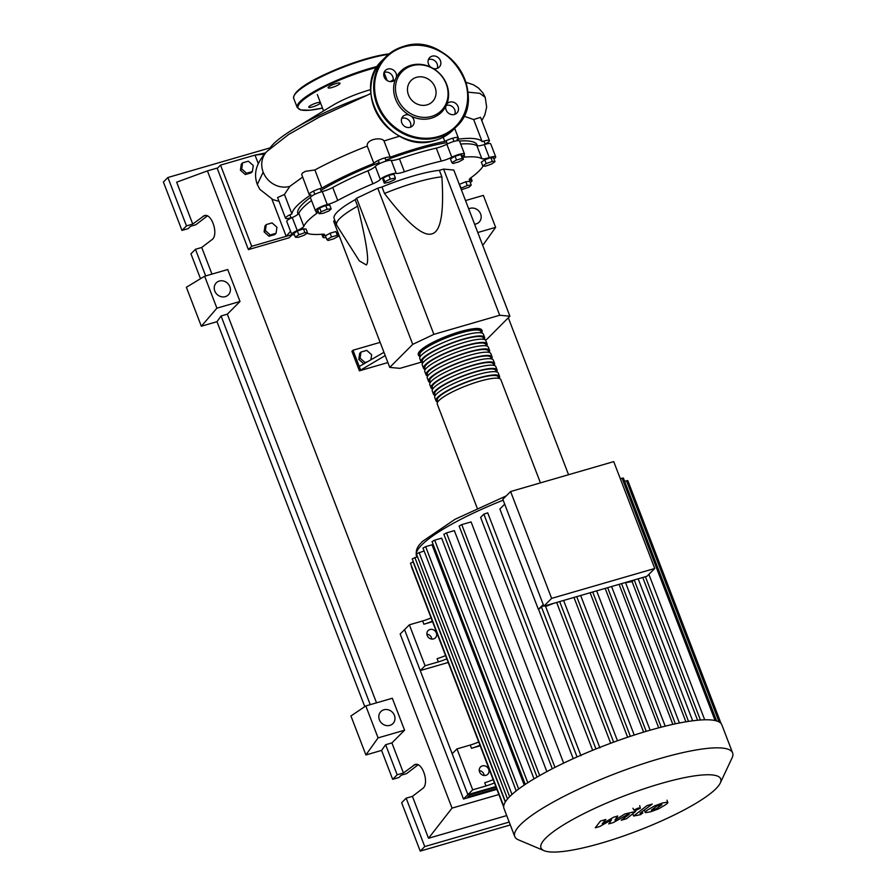 <?xml version="1.0" encoding="UTF-8"?>
<svg xmlns="http://www.w3.org/2000/svg" width="896" height="896" viewBox="0 0 896 896"><rect width="100%" height="100%" fill="white"/><g stroke="black" fill="none" stroke-linecap="round" stroke-linejoin="round"><path stroke-width="1.34" d="M477.445 145.846L477.12 145.006A96.006 18.648 159 0 0 459.514 141.03M446.846 142.643A96.006 18.648 159 0 0 385.773 160.126M379.142 162.646A96.006 18.648 159 0 0 320.936 190.467M310.419 197.478A96.006 18.648 159 0 0 302.635 204.019A96.006 18.648 159 0 0 297.864 213.808L298.032 214.245M364.358 363.541L364.952 362.466L360.058 358.109L360.965 352.072L366.755 350.392L371.638 354.749L370.888 359.811M363.686 363.742L358.792 359.386L360.058 358.109M358.792 359.386L359.688 353.349L360.965 352.072M367.562 361.715L364.952 362.466M380.139 342.362L353.002 350.235L351.915 351.333L359.397 370.821L385.213 355.578M383.958 352.33L359.24 366.475L353.002 350.235M387.89 362.555L359.397 370.821M360.483 369.723L359.24 366.475M443.598 169.109L453.802 170.038L509.902 316.198L499.699 315.258L443.598 169.109L439.376 170.33L441.862 176.826A63.84 12.398 159 0 0 384.496 193.469C407.389 223.317 423.181 236.79 431.883 233.867C440.854 231.661 444.181 212.654 441.862 176.826M485.33 339.987L486.931 339.226L509.902 316.198M499.699 315.258L433.877 334.354L412.731 344.378L389.749 367.405L333.648 221.256L334.746 220.147M412.731 344.378L356.63 198.218L377.765 188.194L381.998 186.973L384.496 193.469M357.638 206.192A63.84 12.398 159 0 0 336.616 225.019A63.84 12.398 159 0 0 336.795 225.389L359.318 260.87L366.33 264.947C369.555 262.226 366.654 242.637 357.638 206.192L355.152 199.696L356.63 198.218M389.749 367.405L399.952 368.346L421.254 362.174M433.877 334.354L377.765 188.194M336.616 225.019L334.13 218.523A63.84 12.398 -21 0 1 355.152 199.696M381.998 186.973A63.84 12.398 -21 0 1 439.376 170.33M494.995 161.661L491.546 164.058L485.43 166.197L482.765 165.95L486.214 163.565L492.33 161.414L494.995 161.661L493.55 157.898L490.885 157.651L492.33 161.414M486.214 163.565L484.77 159.802L481.32 162.187L482.765 165.95M484.77 159.802L490.885 157.651M462.302 158.346L463.456 159.264L458.808 161.851L453.018 163.531L451.875 162.624L456.512 160.026L462.302 158.346L460.858 154.582L462.011 155.49L463.456 159.264M456.512 160.026L455.067 156.251L450.419 158.85L451.875 162.624M455.067 156.251L460.858 154.582M390.286 179.088L395.36 177.99L394.912 179.514L389.379 182.134L384.317 183.232L384.765 181.709L390.286 179.088L388.842 175.314L393.915 174.216L395.36 177.99M384.765 181.709L383.32 177.934L382.861 179.458L384.317 183.232M383.32 177.934L388.842 175.314M321.126 211.736L327.152 209.272L331.162 208.824L329.146 210.851L323.109 213.315L319.11 213.763L321.126 211.736L319.682 207.962L325.707 205.498L327.152 209.272M325.707 205.498L329.717 205.061L331.162 208.824M319.682 207.962L317.666 209.989L319.11 213.763M295.344 237.171L298.794 234.774L304.909 232.624L307.574 232.87L304.125 235.267L298.01 237.406L295.344 237.171L293.899 233.397L297.349 231.011L298.794 234.774M297.349 231.011L303.464 228.861L304.909 232.624M303.464 228.861L306.13 229.107L307.574 232.87M328.037 240.486L326.883 239.568L331.531 236.97L337.322 235.301L338.475 236.208L333.827 238.806L328.037 240.486M331.531 236.97L330.086 233.206L325.438 235.805L326.883 239.568M330.086 233.206L335.877 231.526L337.322 235.301M335.877 231.526L338.475 236.208M460.824 188.35L467.23 185.506L471.229 185.069L469.213 187.096L461.373 189.762M459.379 184.587L461.205 187.981M459.749 184.206L465.774 181.742L467.23 185.506M465.774 181.742L469.784 181.306L471.229 185.069M326.077 237.462A8.87 1.725 -21 0 1 322.952 237.294A8.87 1.725 -21 0 1 323.747 236.085A10.64 2.061 159 0 0 324.688 234.618A10.64 2.061 159 0 0 322.582 234.192A96.712 18.782 -21 0 1 307.003 233.274M338.117 232.904A10.64 2.061 159 0 0 337.333 233.251M483.123 165.984A96.712 18.782 -21 0 1 470.758 177.89A10.64 2.061 159 0 0 469.302 179.749A10.64 2.061 159 0 0 470.792 180.208A8.87 1.725 -21 0 1 472.035 180.589A8.87 1.725 -21 0 1 470.254 182.526M294.381 234.674A8.87 1.725 -21 0 1 291.738 234.427A8.87 1.725 -21 0 1 297.248 230.53A10.64 2.061 159 0 0 303.822 226.296A96.712 18.782 -21 0 1 316.691 213.405A10.64 2.061 159 0 0 318.147 211.546A10.64 2.061 159 0 0 316.658 211.086A8.87 1.725 -21 0 1 315.414 210.706A8.87 1.725 -21 0 1 327.264 204.557A10.64 2.061 159 0 0 337.725 200.458A96.712 18.782 -21 0 1 372.882 183.781A10.64 2.061 159 0 0 380.296 179.402A8.87 1.725 -21 0 1 387.923 175.179A8.87 1.725 -21 0 1 396.211 173.354A10.64 2.061 159 0 0 404.432 171.786A96.712 18.782 -21 0 1 441.291 161.101A10.64 2.061 159 0 0 451.808 157.226A8.87 1.725 -21 0 1 464.498 153.989A8.87 1.725 -21 0 1 463.702 155.21A10.64 2.061 159 0 0 462.762 156.677A10.64 2.061 159 0 0 464.867 157.102A96.712 18.782 -21 0 1 481.835 158.659A10.64 2.061 159 0 0 489.294 157.562A8.87 1.725 -21 0 1 495.712 156.867A8.87 1.725 -21 0 1 493.909 158.816M460.678 144.043A96.712 18.782 -21 0 1 476.851 145.667L481.835 158.659M489.294 157.562L484.31 144.57A10.64 2.061 -21 0 1 476.851 145.667M404.432 171.786L399.437 158.805A10.64 2.061 -21 0 1 391.227 160.362L396.211 173.354M399.437 158.805A96.712 18.782 -21 0 1 436.307 148.109L441.291 161.101M451.808 157.226L446.824 144.234A10.64 2.061 -21 0 1 436.307 148.109M337.725 200.458L332.73 187.466A10.64 2.061 -21 0 1 322.28 191.565L327.264 204.557M332.73 187.466A96.712 18.782 -21 0 1 367.898 170.789L372.882 183.781M380.296 179.402L375.312 166.41A10.64 2.061 -21 0 1 367.898 170.789M303.822 226.296L298.827 213.304A96.712 18.782 -21 0 1 311.517 200.547M298.827 213.304A10.64 2.061 -21 0 1 292.264 217.538L297.248 230.53M315.414 210.706L310.43 197.714A8.87 1.725 -21 0 1 322.28 191.565M375.312 166.41A8.87 1.725 -21 0 1 382.928 162.187A8.87 1.725 -21 0 1 391.227 160.362M446.824 144.234A8.87 1.725 -21 0 1 459.502 140.997L464.498 153.989M484.31 144.57A8.87 1.725 -21 0 1 490.728 143.875L495.712 156.867M291.738 234.427L286.754 221.435A8.87 1.725 -21 0 1 292.264 217.538M420.28 356.496A34.048 6.608 -21 0 1 418.544 355.309A34.048 6.608 -21 0 1 460.835 332.573A34.048 6.608 -21 0 1 482.115 330.904A34.048 6.608 -21 0 1 481.611 332.954M540.445 482.877L500.819 379.624A34.048 6.608 159 0 0 479.528 381.293A34.048 6.608 159 0 0 437.248 404.029L477.232 508.211M420.437 356.283L419.866 354.794A32.626 6.339 -21 0 1 460.398 333.01A32.626 6.339 -21 0 1 480.794 331.408L481.354 332.898M437.741 401.968A34.048 6.608 -21 0 1 435.994 400.781A34.048 6.608 -21 0 1 478.285 378.045A34.048 6.608 -21 0 1 499.565 376.376A34.048 6.608 -21 0 1 499.072 378.426M499.565 376.376L498.322 373.128A34.048 6.608 159 0 0 477.042 374.797A34.048 6.608 159 0 0 434.75 397.533L435.994 400.781M435.243 395.472A34.048 6.608 -21 0 1 433.507 394.285A34.048 6.608 -21 0 1 475.787 371.549A34.048 6.608 -21 0 1 497.078 369.88A34.048 6.608 -21 0 1 496.574 371.93M497.078 369.88L495.824 366.632A34.048 6.608 159 0 0 474.544 368.301A34.048 6.608 159 0 0 432.253 391.037L433.507 394.285M432.757 388.976A34.048 6.608 -21 0 1 431.01 387.789A34.048 6.608 -21 0 1 473.301 365.053A34.048 6.608 -21 0 1 494.581 363.384A34.048 6.608 -21 0 1 494.088 365.434M494.581 363.384L493.338 360.136A34.048 6.608 159 0 0 472.058 361.805A34.048 6.608 159 0 0 429.766 384.541L431.01 387.789M430.259 382.48A34.048 6.608 -21 0 1 428.512 381.293A34.048 6.608 -21 0 1 470.803 358.557A34.048 6.608 -21 0 1 492.083 356.888A34.048 6.608 -21 0 1 491.59 358.938M492.083 356.888L490.84 353.64A34.048 6.608 159 0 0 469.56 355.309A34.048 6.608 159 0 0 427.269 378.045L428.512 381.293M427.762 375.984A34.048 6.608 -21 0 1 426.026 374.797A34.048 6.608 -21 0 1 468.317 352.061A34.048 6.608 -21 0 1 489.597 350.392A34.048 6.608 -21 0 1 489.093 352.442M489.597 350.392L488.342 347.144A34.048 6.608 159 0 0 467.062 348.813A34.048 6.608 159 0 0 424.771 371.549L426.026 374.797M425.275 369.488A34.048 6.608 -21 0 1 423.528 368.301A34.048 6.608 -21 0 1 465.819 345.565A34.048 6.608 -21 0 1 487.099 343.896A34.048 6.608 -21 0 1 486.606 345.946M487.099 343.896L485.856 340.648A34.048 6.608 159 0 0 464.576 342.317A34.048 6.608 159 0 0 422.285 365.053L423.528 368.301M422.778 362.992A34.048 6.608 -21 0 1 421.03 361.805A34.048 6.608 -21 0 1 463.322 339.069A34.048 6.608 -21 0 1 484.602 337.4A34.048 6.608 -21 0 1 484.109 339.45M484.602 337.4L483.358 334.152A34.048 6.608 159 0 0 462.078 335.821A34.048 6.608 159 0 0 419.787 358.557L421.03 361.805M422.934 362.779L422.363 361.29A32.626 6.339 -21 0 1 462.885 339.506A32.626 6.339 -21 0 1 483.28 337.904L483.851 339.394M425.421 369.275L424.85 367.786A32.626 6.339 -21 0 1 465.382 346.002A32.626 6.339 -21 0 1 485.778 344.4L486.349 345.89M427.918 375.771L427.347 374.282A32.626 6.339 -21 0 1 467.869 352.498A32.626 6.339 -21 0 1 488.264 350.896L488.835 352.386M430.405 382.267L429.845 380.778A32.626 6.339 -21 0 1 470.366 358.994A32.626 6.339 -21 0 1 490.762 357.392L491.333 358.882M432.902 388.763L432.331 387.274A32.626 6.339 -21 0 1 472.864 365.49A32.626 6.339 -21 0 1 493.259 363.888L493.83 365.378M435.4 395.259L434.829 393.77A32.626 6.339 -21 0 1 475.35 371.986A32.626 6.339 -21 0 1 495.746 370.384L496.317 371.874M437.886 401.755L437.326 400.266A32.626 6.339 -21 0 1 477.848 378.482A32.626 6.339 -21 0 1 498.243 376.88L498.814 378.37M601.16 843.17A96.253 18.693 159 0 0 720.261 783.048A96.253 18.693 159 0 0 660.554 783.642A96.253 18.693 159 0 0 569.15 821.52A96.253 18.693 159 0 0 544.107 850.674A96.253 18.693 159 0 0 601.16 843.17M720.261 783.048L732.066 757.893A116.682 22.658 159 0 0 732.603 752.886A116.682 22.658 159 0 0 659.68 758.621A116.682 22.658 159 0 0 514.741 836.506A116.682 22.658 159 0 0 518.515 839.877L544.107 850.674M732.603 752.886L721.84 724.819A116.682 22.658 159 0 0 721.067 723.52A116.682 22.658 159 0 0 716.531 720.91A116.682 22.658 159 0 0 704.424 719.802A116.682 22.658 159 0 0 692.171 720.866A116.682 22.658 159 0 0 678.698 723.139A116.682 22.658 159 0 0 664.238 726.41A116.682 22.658 159 0 0 648.906 730.554A116.682 22.658 159 0 0 632.722 735.549A116.682 22.658 159 0 0 615.664 741.418A116.682 22.658 159 0 0 597.632 748.272A116.682 22.658 159 0 0 578.368 756.358A116.682 22.658 159 0 0 553.28 768.253A116.682 22.658 159 0 0 537.746 776.675A116.682 22.658 159 0 0 525.706 784.09A116.682 22.658 159 0 0 516.488 790.675A116.682 22.658 159 0 0 509.779 796.544A116.682 22.658 159 0 0 505.49 801.707A116.682 22.658 159 0 0 503.709 806.131A116.682 22.658 159 0 0 503.978 808.45L514.741 836.506M433.574 638.915A5.141 4.626 -135.1 0 1 428.131 630.571A5.141 4.626 -135.1 0 1 435.781 631.848A5.141 4.626 -135.1 0 1 433.574 638.915M485.946 775.331A5.141 4.626 -135.1 0 1 480.491 766.987A5.141 4.626 -135.1 0 1 488.141 768.264A5.141 4.626 -135.1 0 1 485.946 775.331M697.558 720.238L642.757 577.494M543.85 606.178L646.979 576.262L654.752 568.478L551.622 598.382L543.85 606.178L502.835 499.318L510.608 491.534L613.738 461.619L654.752 568.478M551.622 598.382L510.608 491.534M543.57 605.45L538.563 609.314A107.811 20.944 159 0 0 538.384 609.381L543.222 604.531M554.053 603.221A107.811 20.944 159 0 0 545.619 606.469M633.629 580.138L632.106 581.661A107.811 20.944 159 0 0 625.542 582.646M538.384 609.381L499.867 509.018L504.694 504.179M672.84 724.382L619.091 584.349M658.706 727.832L605.17 588.392M643.619 732.122L590.117 592.76M627.626 737.24L573.966 597.442M610.691 743.243L556.651 602.459M518.683 789.006L425.645 546.638L432.006 544.79L524.238 785.064M527.8 782.723L434.694 540.165L441.638 538.149L534.038 778.859M539.672 775.578L446.51 532.896L454.35 530.622L546.862 771.613M554.96 767.402L461.765 524.619L471.083 521.92L563.662 763.112M573.216 758.654L480.614 517.406L483.862 514.147L487.726 512.837L580.989 755.776M592.67 750.277L538.563 609.314M685.91 721.806L632.106 581.661M493.181 779.632A14.19 2.755 -21 0 1 484.714 782.723L485.957 785.971A14.19 2.755 159 0 0 494.424 782.88M480.189 745.774L471.498 748.294A14.19 2.755 159 0 0 479.965 745.203M485.957 785.971L472.696 789.824L456.982 748.899L470.254 745.046L471.498 748.294M478.722 741.955A14.19 2.755 -21 0 1 470.254 745.046M445.558 655.57A14.19 2.755 -21 0 1 437.091 658.65L438.334 661.898A14.19 2.755 159 0 0 446.802 658.818M432.555 621.712L423.875 624.221A14.19 2.755 159 0 0 432.342 621.141M438.334 661.898L425.062 665.75L409.36 624.826L422.621 620.973L423.875 624.221M431.088 617.893A14.19 2.755 -21 0 1 422.621 620.973M484.187 775.488A5.141 4.626 44.9 0 0 479.259 770.582M448.202 662.469L420.246 670.578L404.544 629.653L467.88 794.64L495.835 786.542L467.88 794.64L472.696 789.824M409.36 624.826L400.165 634.032L463.501 799.03L467.88 794.64L452.166 753.726L456.982 748.899M431.827 639.072A5.141 4.626 44.9 0 0 426.899 634.166M420.246 670.578L425.062 665.75M620.278 478.654L623.37 478.038L716.632 720.989M624.602 481.242L627.816 480.592L721.078 723.542M505.456 801.819L412.205 558.88L417.514 556.685M503.709 806.176L410.458 563.237L413.302 561.747M424.099 550.928L416.405 553.818L509.634 796.678M425.645 546.638L423.002 548.061L516.219 790.888M461.765 524.619L459.122 526.042L552.294 768.768M434.694 540.165L432.051 541.587L525.258 784.381M446.51 532.896L443.867 534.307L537.062 777.078M661.786 804.597L656.869 806.03L651.291 810.197L656.208 808.774L661.92 804.698M654.45 805.963L647.595 809.984C645.445 811.53 644.75 812.414 645.512 812.638L650.642 811.798L658.627 808.842L665.504 804.798C667.643 803.275 668.326 802.39 667.565 802.155L662.402 803.006L654.45 805.963M667.027 800.184L667.565 802.155M644.37 810.23L645.512 812.638M646.979 805.616L633.618 816.032L640.438 814.699L642.869 812.885L640.002 813.243L652.254 804.082L646.979 805.616M640.842 813.478L640.002 813.243M640.36 808.214L638.277 808.024L633.954 810.074L636.037 810.264L640.36 808.214L639.699 805.661M633.954 810.074L632.934 808.248M599.894 826.459L611.531 819.784L608.742 823.894L613.357 822.55L628.421 814.027L629.272 814.262L621.253 820.266L626.528 818.731L635.656 811.462L624.814 813.971L614.958 820.075L617.725 816.021L613.603 817.219L602.19 823.782L605.886 819.459L600.443 821.038L595.28 827.792L599.894 826.459M628.421 814.027L629.272 814.262M496.104 787.237L469.918 794.83L467.734 797.026L496.642 788.648M463.501 799.03L496.91 789.342M269.326 149.139A102.144 19.835 -21 0 1 273.526 143.875A102.144 19.835 -21 0 1 293.686 129.046A102.144 19.835 -21 0 1 366.766 95.424M370.787 89.611A36.534 7.09 159 0 0 332.494 105.515L293.686 129.046M272.07 222.891L276.954 227.248L276.058 233.285L270.267 234.965L265.373 230.608L266.28 224.571L272.07 222.891M270.267 234.965L269.002 236.242L274.792 234.562L276.058 233.285M269.002 236.242L264.107 231.885L265.373 230.608M264.107 231.885L265.003 225.848L266.28 224.571M246.579 173.253L241.685 168.896L242.592 162.859L248.382 161.179L253.266 165.536L252.37 171.573L246.579 173.253L245.314 174.53L240.419 170.173L241.685 168.896M240.419 170.173L241.315 164.136L242.592 162.859M245.314 174.53L251.104 172.85L252.37 171.573M291.032 217.762A8.87 1.725 -21 0 1 285.499 218.187A8.87 1.725 -21 0 1 291.906 213.909L284.435 194.443L289.834 186.357L302.534 177.162M291.906 213.909A102.144 19.835 -21 0 1 310.957 194.813A8.87 1.725 -21 0 1 309.176 194.466A8.87 1.725 -21 0 1 313.163 191.285A8.87 1.725 -21 0 1 321.854 188.115L314.888 169.96C329.818 161.862 347.278 153.899 367.259 146.093L373.912 163.419A8.87 1.725 -21 0 1 381.685 158.939A8.87 1.725 -21 0 1 390.242 157.214L384.003 140.952L399.627 136.181M321.854 188.115A102.144 19.835 -21 0 1 373.912 163.419M390.242 157.214A102.144 19.835 -21 0 1 444.819 141.389A8.87 1.725 -21 0 1 453.309 138.029A8.87 1.725 -21 0 1 458.259 137.749A8.87 1.725 -21 0 1 457.027 139.317A102.144 19.835 -21 0 1 482.138 141.624A8.87 1.725 -21 0 1 489.474 140.627A8.87 1.725 -21 0 1 485.072 144.01M443.206 137.211L444.819 141.389M463.814 116.11L473.659 119.538L482.138 141.624M473.659 119.538L480.547 117.354L489.474 140.627M367.259 146.093C366.016 139.25 381.438 136.662 384.003 140.952M309.176 194.466L301.694 174.474L302.467 173.029L305.346 171.349L314.888 169.96M285.499 218.187L277.592 197.568L284.435 194.443M264.499 154.09L255.013 155.109L265.552 152.902M290.528 231.269L286.171 236.309L271.936 199.214M258.272 163.61L255.013 155.109L220.528 165.11L251.698 246.31L291.928 234.64M279.037 201.354L272.944 199.629L259.784 189.302L257.309 184.486L263.189 172.133A21.56 19.398 44.9 0 0 283.629 187.107A21.56 19.398 44.9 0 0 289.834 186.357M366.8 95.413L318.45 117.477M319.827 116.782L288.613 134.49L267.008 151.357A21.56 19.398 44.9 0 0 266.773 151.603A21.56 19.398 44.9 0 0 263.189 172.144M292.197 234.741L289.162 237.776L248.416 249.603L217.246 168.403L220.528 165.11M248.416 249.603L251.698 246.31M332.08 87.483A6.384 1.243 -21 0 1 328.082 87.797A6.384 1.243 -21 0 1 336.011 83.53A6.384 1.243 -21 0 1 340.01 83.216A6.384 1.243 -21 0 1 332.08 87.483M320.555 103.006A6.384 1.243 -21 0 1 320.342 103.253A6.384 1.243 -21 0 1 313.925 106.49A6.384 1.243 -21 0 1 308.739 107.184A6.384 1.243 -21 0 1 309.064 106.534A6.384 1.243 -21 0 1 314.653 103.589A6.384 1.243 -21 0 1 320.309 102.379M395.394 79.397A28.896 25.995 44.9 0 0 409.08 115.035A6.742 6.059 44.9 0 0 405.395 114.968A6.742 6.059 44.9 0 0 402.987 116.379A6.742 6.059 44.9 0 0 402.506 124.23A6.742 6.059 44.9 0 0 410.133 127.31A6.742 6.059 44.9 0 0 412.53 125.899A6.742 6.059 44.9 0 0 411.41 116.29A28.896 25.995 44.9 0 0 431.267 118.205A28.896 25.995 44.9 0 0 445.816 106.31A6.742 6.059 44.9 0 0 447.966 112.717A6.742 6.059 44.9 0 0 454.462 114.453A6.742 6.059 44.9 0 0 456.859 113.042A6.742 6.059 44.9 0 0 457.352 105.19A6.742 6.059 44.9 0 0 449.725 102.11A6.742 6.059 44.9 0 0 447.328 103.522A6.742 6.059 44.9 0 0 446.824 104.093A28.896 25.995 44.9 0 0 433.138 68.443A6.742 6.059 44.9 0 0 436.834 68.522A6.742 6.059 44.9 0 0 439.23 67.11A6.742 6.059 44.9 0 0 439.723 59.259A6.742 6.059 44.9 0 0 432.096 56.179A6.742 6.059 44.9 0 0 429.688 57.59A6.742 6.059 44.9 0 0 430.808 67.2A28.896 25.995 44.9 0 0 410.95 65.285A28.896 25.995 44.9 0 0 396.402 77.179A6.742 6.059 44.9 0 0 394.262 70.762A6.742 6.059 44.9 0 0 387.766 69.037A6.742 6.059 44.9 0 0 385.358 70.448A6.742 6.059 44.9 0 0 384.877 78.299A6.742 6.059 44.9 0 0 392.504 81.379A6.742 6.059 44.9 0 0 394.901 79.968A6.742 6.059 44.9 0 0 395.394 79.397L396.402 77.179M411.41 116.29L409.08 115.035M431.491 116.424A27.664 24.886 -135.1 0 1 397.32 98.179A27.664 24.886 -135.1 0 1 412.048 65.755A27.664 24.886 -135.1 0 1 446.219 84A27.664 24.886 -135.1 0 1 431.491 116.424M384.082 72.453A6.742 6.059 -135.1 0 1 384.474 72.318A6.742 6.059 -135.1 0 1 391.283 74.368A6.742 6.059 -135.1 0 1 392.896 81.245M428.411 59.595A6.742 6.059 -135.1 0 1 428.814 59.472A6.742 6.059 -135.1 0 1 435.613 61.51A6.742 6.059 -135.1 0 1 437.226 68.387M446.096 105.515A6.742 6.059 -135.1 0 1 446.443 105.403A6.742 6.059 -135.1 0 1 453.253 107.442A6.742 6.059 -135.1 0 1 454.854 114.318M427.056 104.854A15.042 13.53 44.9 0 0 432.41 101.707A15.042 13.53 44.9 0 0 433.496 84.19A15.042 13.53 44.9 0 0 416.483 77.314A15.042 13.53 44.9 0 0 411.118 80.461A15.042 13.53 44.9 0 0 410.032 97.978A15.042 13.53 44.9 0 0 427.056 104.854M401.71 118.384A6.742 6.059 -135.1 0 1 402.114 118.261A6.742 6.059 -135.1 0 1 408.923 120.299A6.742 6.059 -135.1 0 1 410.525 127.176M446.824 104.093L445.816 106.31M430.808 67.2L433.138 68.443M225.31 296.643A8.512 7.661 -135.1 0 1 215.678 292.757A8.512 7.661 -135.1 0 1 216.294 282.845A8.512 7.661 -135.1 0 1 219.318 281.053A8.512 7.661 -135.1 0 1 228.962 284.95A8.512 7.661 -135.1 0 1 228.346 294.862A8.512 7.661 -135.1 0 1 225.31 296.643M389.883 725.379A8.512 7.661 -135.1 0 1 380.251 721.482A8.512 7.661 -135.1 0 1 380.867 711.57A8.512 7.661 -135.1 0 1 383.902 709.789A8.512 7.661 -135.1 0 1 393.534 713.675A8.512 7.661 -135.1 0 1 392.918 723.587A8.512 7.661 -135.1 0 1 389.883 725.379M468.72 208.902A8.512 7.661 -135.1 0 1 470.098 208.331A8.512 7.661 -135.1 0 1 479.73 212.229A8.512 7.661 -135.1 0 1 479.114 222.141A8.512 7.661 -135.1 0 1 476.078 223.922A8.512 7.661 -135.1 0 1 474.589 224.202M418.074 764.837L406.526 773.651L401.262 775.174L398.944 777.504L392.672 779.318L397.174 774.794L403.446 772.979L414.982 764.523C422.598 761.611 429.688 783.989 422.598 788.603L412.429 796.365L406.157 798.179L401.643 802.704L420.224 851.099L424.738 846.574L406.157 798.179M207.368 215.936L195.821 224.75L190.557 226.274L188.238 228.603L181.966 230.418L186.48 225.893L192.741 224.078L204.277 215.622C211.893 212.71 218.982 235.088 211.904 239.702L201.723 247.464L195.451 249.278L190.949 253.803L200.514 278.712M397.174 774.794L385.638 744.722L381.573 750.411L365.904 754.958L350.941 715.982L365.814 705.936L378.078 737.89L365.904 754.958M392.672 779.318L381.573 750.411M477.781 232.523L495.622 227.349L483.448 244.418L482.462 244.709M364.773 706.642L217 321.686L201.331 326.234L186.368 287.258L204.635 276.226L216.899 308.179L201.331 326.234M403.446 772.979L391.899 742.907L385.638 744.722M509.208 822.08L424.738 846.574M506.71 815.584L428.512 838.264L412.429 796.365M205.677 275.923L195.451 249.278M211.949 274.109L201.723 247.464M186.48 225.893L167.899 177.509L270.122 147.862M192.741 224.078L176.658 182.179L207.424 170.901L217.717 167.922M181.966 230.418L163.397 182.022L167.899 177.509M510.317 824.97L420.224 851.099M495.622 227.349L483.358 195.395L465.517 200.57M378.078 737.89L404.578 730.206L392.314 698.253L365.814 705.936M404.578 730.206L391.899 742.907M428.512 838.264L452.032 808.114L207.424 170.901M204.635 276.226L227.741 269.528L240.005 301.482L227.326 314.171L221.066 315.997L217 321.686M376.522 702.834L227.326 314.171M370.25 704.648L221.066 315.997M240.005 301.482L216.899 308.179M498.893 794.517L452.032 808.114M508.323 317.789L568.557 474.723M323.008 234.17L323.747 236.085M470.792 180.208L470.109 178.405M464.867 157.102L464.027 154.918M315.75 210.986L316.691 213.405M459.894 331.71A32.626 6.339 159 0 0 419.283 352.901M503.171 500.181A107.811 20.944 159 0 0 421.859 544.824A107.811 20.944 159 0 0 416.494 555.834C414.893 547.579 420.963 543.368 422.486 541.408L455.011 519.299L506.251 495.891M675.371 723.834L621.555 583.643M661.226 727.171L607.667 587.664M646.206 731.349L592.715 591.998M630.358 736.333L576.733 596.635M613.637 742.157L559.675 601.586M595.952 748.955L541.296 606.57M715.098 720.541L622.048 478.139M719.096 721.952L626.494 480.704M507.539 798.952L414.837 557.458M505.299 801.998L413.101 561.814M511.974 794.45L419.048 552.395M577.058 756.93L483.862 514.147M700.414 720.003L645.422 576.722M688.52 721.392L634.234 579.958M467.925 92.154L479.786 93.33L485.218 97.35L483 93.05L478.587 88.099L473.458 84.784L465.898 82.264M376.914 67.39A57.803 11.222 159 0 0 369.914 69.294A57.803 11.222 159 0 0 303.52 99.714A57.803 11.222 159 0 0 322.504 108.08L310.016 110.208L300.709 109.962L297.203 107.486A58.52 11.368 159 0 1 300.115 101.517A58.52 11.368 159 0 1 369.891 68.421A58.52 11.368 159 0 1 377.574 66.349M388.45 54.421A58.52 11.368 159 0 0 366.397 59.326A58.52 11.368 159 0 0 296.621 92.422A58.52 11.368 159 0 0 293.709 98.392L297.203 107.486M365.926 58.901A57.803 11.222 159 0 0 294.213 95.435M389.099 53.883A57.803 11.222 159 0 0 366.038 58.867M390.342 81.592A57.803 11.222 159 0 0 393.221 79.845L390.376 81.603M403.547 46.458A49.65 44.666 -135.1 0 1 459.67 69.238A49.65 44.666 -135.1 0 1 456.042 127.03A49.65 44.666 -135.1 0 1 438.346 137.435A49.65 44.666 -135.1 0 1 382.155 114.733A49.65 44.666 -135.1 0 1 385.75 56.896A49.65 44.666 -135.1 0 1 403.435 46.491M438.312 136.562A48.944 44.027 44.9 0 0 464.374 79.195A48.944 44.027 44.9 0 0 403.906 46.917A48.944 44.027 44.9 0 0 377.854 104.283A48.944 44.027 44.9 0 0 438.312 136.562M435.501 140.28A49.65 44.666 44.9 0 0 453.197 129.886C448.235 134.826 442.322 138.298 435.456 140.314C391.742 155.96 348.645 89.981 382.906 59.741A49.65 44.666 44.9 0 0 379.31 117.589A49.65 44.666 44.9 0 0 435.501 140.28M413.627 765.218L416.472 764.389M202.922 216.317L205.766 215.488M321.451 191.789L320.197 188.541M379.523 163.643L378.28 160.395M447.35 143.976L446.107 140.728M485.195 144.301L483.941 141.053M453.97 141.434L452.726 138.186M386.154 161.101L384.899 157.853M314.821 194.331L313.578 191.083M291.155 218.053L289.901 214.805M470.949 177.755L472.035 180.589M321.787 234.259L322.952 237.294M482.115 330.904C481.779 327.443 474.41 327.701 459.995 331.654C438.749 337.904 414.982 350.224 418.544 355.309M679.414 722.994L625.486 582.501M665.213 726.174L611.598 586.522M650.138 730.195L596.646 590.856M580.664 595.493L634.234 735.056M563.606 600.443L617.467 740.768M416.494 555.834L416.898 556.864M545.16 605.259L599.894 747.846M411.477 566.776L503.675 806.982M704.704 719.79L648.883 574.358M692.664 720.798L638.165 578.827M632.778 813.848L633.618 816.032M635.264 810.466L635.656 811.462M384.059 72.509L387.139 80.528M454.675 128.408L458.259 137.749M365.758 95.917L370.91 93.397M391.675 81.547L393.098 80.573M481.813 120.658L484.803 115.013L486.662 107.139L485.218 97.362M257.309 184.475C254.554 176.714 253.467 166.051 266.773 151.603M317.307 94.55L323.59 110.914M293.709 98.392C292.051 87.651 332.483 69.093 365.982 58.867L389.155 53.838M453.197 129.886L456.042 127.03C490.291 96.802 447.194 30.811 403.491 46.458C396.626 48.474 390.712 51.957 385.75 56.896L382.906 59.741"/></g></svg>
